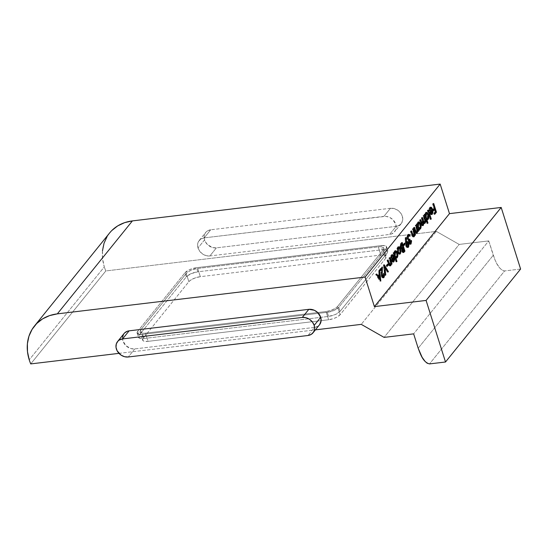 <?xml version="1.0" encoding="UTF-8"?>
<svg xmlns="http://www.w3.org/2000/svg" width="548" height="548" viewBox="0 0 548 548"><rect width="100%" height="100%" fill="white"/><g stroke="black" fill="none" stroke-linecap="round" stroke-linejoin="round"><path stroke-width="0.41" stroke-dasharray="2.74 2.06" d="M204.185 237.873L210.72 229.79A10.124 8.357 -141.1 0 0 205.685 232.462A10.124 8.357 -141.1 0 0 204.534 239.901L198.006 247.984A10.124 8.357 38.9 0 1 199.157 240.545A10.124 8.357 38.9 0 1 204.185 237.873L200.952 238.976L198.636 241.284L197.602 244.442L198.006 247.984L199.787 251.361L202.664 254.053L206.212 255.663L209.884 255.937L389.614 234.434L391.32 234.051L394.149 232.311L395.855 229.523L396.19 227.858L395.793 224.324L392.69 219.488L389.409 217.296L385.73 216.337L204.185 237.873L210.72 229.79L390.443 208.288L383.915 216.371A10.124 8.357 38.9 0 1 394.334 221.385A10.124 8.357 38.9 0 1 394.642 231.763A10.124 8.357 38.9 0 1 389.614 234.434L396.142 226.351A10.124 8.357 -141.1 0 0 401.17 223.68A10.124 8.357 -141.1 0 0 400.862 213.302A10.124 8.357 -141.1 0 0 390.443 208.288L383.915 216.371L204.185 237.873M109.552 233.037A46.018 37.983 -141.1 0 0 104.319 266.862L29.229 359.83L104.319 266.862L102.579 258.759L102.49 250.779M520.6 269.034L504.598 270.945L502.208 270.226L500.235 268.513L497.228 264.348L494.981 259.882L488.734 240.894L459.19 244.429L436.345 231.4L105.819 270.938A46.018 37.983 38.9 0 1 104.319 266.862A46.018 37.983 -141.1 0 0 105.819 270.938L30.729 363.913L105.819 270.938L436.345 231.4L361.255 324.368L436.345 231.4L459.19 244.429L384.1 337.397L459.19 244.429L488.734 240.894L413.644 333.862L488.734 240.894L493.262 255.265C495.392 260.759 497.954 269.26 504.598 270.945L429.509 363.913L504.598 270.945L520.6 269.034M107.182 236.394L111.792 230.544M418.179 348.233L493.262 255.265L418.179 348.233M118.971 353.357L315.415 329.855L118.971 353.357M340.048 311.387L335.335 314.531L328.581 316.408L143.925 338.5L139.918 338.363L138.356 336.91L138.98 335.438L186.32 276.829L191.033 273.685L197.794 271.808L382.442 249.717L386.456 249.854L387.82 250.696L387.388 252.779L340.048 311.387L387.388 252.779L386.093 248.669L338.753 307.284L340.048 311.387L338.753 307.284L334.04 310.428L327.286 312.305L142.631 334.396L143.925 338.5L328.581 316.408L327.286 312.305L142.631 334.396L138.623 334.259L137.062 332.807L137.692 331.334L185.025 272.726L186.32 276.829L138.98 335.438L137.692 331.334L185.025 272.726L189.738 269.575L196.499 267.698L381.148 245.614L382.442 249.717L197.794 271.808L196.499 267.698L381.148 245.614L385.162 245.744L386.525 246.593L386.093 248.669L338.753 307.284A9.206 3.254 162.5 0 1 327.286 312.305L328.581 316.408A9.206 3.254 -17.5 0 0 340.048 311.387M122.519 337.417L122.916 340.952L126.019 345.788L131.123 348.631L134.794 348.905L314.525 327.403L317.765 326.307L319.525 324.765M389.614 234.434L396.142 226.351L216.412 247.854L209.884 255.937L389.614 234.434M209.884 255.937A10.124 8.357 38.9 0 1 198.006 247.984L204.534 239.901A10.124 8.357 -141.1 0 0 216.412 247.854L209.884 255.937M390.443 208.288L394.115 208.562L397.663 210.172L400.54 212.864L402.321 216.241L402.725 219.775L401.691 222.94L399.376 225.249L396.142 226.351L216.412 247.854L212.74 247.58L207.637 244.737L205.267 241.641L204.157 238.12L204.473 234.702L205.164 233.195L207.48 230.886L210.72 229.79L390.443 208.288M433.715 203.486L432.893 203.582L434.434 208.48L432.893 203.582L433.715 203.486M434.612 209.041L435.557 212.042L434.612 209.041M434.564 213.597L433.948 214.357L434.77 214.261L433.948 214.357L433.667 213.467L434.489 213.371L433.667 213.467L435.044 211.768L435.859 211.665L435.044 211.768L434.194 209.089L435.044 211.768L433.667 213.467L433.948 214.357L434.564 213.597M433.434 210.035L432.824 210.795L433.646 210.692L432.824 210.795L432.543 209.898L433.365 209.802L432.543 209.898L433.913 208.199L434.735 208.103L433.913 208.199L432.584 203.966L433.4 203.87L432.584 203.966L432.893 203.582L432.584 203.966L433.913 208.199L432.543 209.898L432.824 210.795L433.434 210.035M429.906 208.254L429.235 210.898L430.057 210.802L428.844 210.877L429.666 210.775L428.844 210.877L429.461 207.678L430.488 207.363M429.94 208.226L429.235 210.898L428.844 210.877L429.139 208.219L430.029 207.274L432.16 209.329L431.762 209.377L431.906 209.905M432.009 210.384L432.139 211.857L432.557 211.802L432.139 211.857L431.893 213.59M431.324 214.467L430.112 214.268L430.934 214.172L430.112 214.268L429.146 212.405L429.968 212.309L429.146 212.405L431.406 209.61L432.221 209.507L431.406 209.61L430.18 208.13M431.276 208.24L432.112 211.22L431.783 213.843M431.372 214.426L430.112 214.268L429.146 212.405L431.406 209.61L430.153 208.13M430.639 213.802L429.7 212.802L430.002 212.425L429.7 212.802L430.481 213.768L431.262 213.501L431.619 210.425L431.728 212.097L432.55 212.001L431.728 212.097L431.262 213.501L432.084 213.398L431.091 213.672M430.783 213.802L431.262 213.501M428.44 210.014L427.618 210.11L430.433 219.022L430.838 218.974L430.118 219.406L430.94 219.31L430.118 219.406L427.31 210.494L428.44 210.014M430.433 219.022L430.118 219.406L427.31 210.494L427.618 210.11L430.433 219.022M427.399 219.364L425.96 219.289L427.152 223.084L427.556 223.029L426.844 223.468L427.666 223.365L426.844 223.468L424.036 214.556L425.166 214.069L424.344 214.172L424.686 215.268L425.097 215.22L424.686 215.268L425.337 212.782L426.371 212.473M427.639 218.995L427.995 215.844L427.152 213.22L428.091 214.405L427.693 214.453L427.769 218.686M426.577 212.59L425.337 212.782L424.686 215.268L424.344 214.172L424.036 214.556L426.844 223.468L427.152 223.084L425.96 219.289L427.652 219.638M426.666 218.905L427.152 218.59L427.385 214.83L428.207 214.734L427.385 214.83L426.043 213.282L426.995 213.96L427.625 216.056L427.337 218.303L426.2 218.768L425.104 216.268L425.782 213.378M425.775 213.384L425.337 217.33L425.741 217.282L425.337 217.33L426.214 218.775M427.152 218.59L427.974 218.494L427.152 218.59M421.987 224.844L421.33 224.221L420.953 223.152L421.357 223.105L420.953 223.152L419.871 219.707L420.693 219.611L419.556 220.091L420.378 219.995L419.556 220.091L420.645 223.529L421.467 223.433L420.645 223.529L421.207 225.016L421.741 225.673L422.453 225.495C421.727 225.995 421.124 225.338 420.645 223.529L419.556 220.091L419.871 219.707L420.953 223.152C421.289 224.522 421.727 225.023 422.261 224.646L422.063 220.426L421.289 217.953L421.597 217.57L422.618 220.796C422.96 222.276 423.419 222.844 423.988 222.509L423.857 218.488L423.015 215.816L424.145 215.33L423.323 215.433L425.323 221.782L425.734 221.734L425.015 222.166L425.837 222.063L425.015 222.166L424.666 221.063L425.173 221.002L424.666 221.063L424.542 222.598M424.179 223.351L422.892 222.817L423.542 223.577L424.179 223.351L423.741 223.605M422.7 225.029L422.892 222.817L423.44 222.748L422.892 222.817L422.789 224.749M422.453 225.495L422.063 225.749L422.885 225.653M422.261 224.646L423.077 224.55L422.261 224.646M423.7 222.694L423.008 221.947L422.618 220.796L423.015 220.748L422.618 220.796L421.597 217.57L422.419 217.474L421.289 217.953L422.104 217.857L421.289 217.953L422.063 220.426L422.885 220.323L422.063 220.426L422.611 222.7L422.357 224.495M423.988 222.509L424.81 222.406L423.988 222.509M424.522 222.68L424.666 221.063L425.015 222.166L425.323 221.782L423.323 215.433L423.015 215.816L423.837 215.713L423.015 215.816L423.857 218.488L424.679 218.385L423.857 218.488L424.166 222.187M419.446 229.174L418.22 228.941L418.59 230.119L419.001 230.071L418.282 230.503L419.104 230.4L418.282 230.503L416.281 224.153L417.412 223.666L416.59 223.769L416.939 224.865L417.343 224.817L416.939 224.865L417.59 222.378L418.617 222.07M419.891 228.591L420.248 225.44L419.398 222.817L420.337 224.009L419.946 224.05L420.021 228.29M418.823 222.187L418.165 221.995L417.446 222.577L416.939 224.865L416.59 223.769L416.281 224.153L418.282 230.503L418.22 228.941L419.494 229.133M417.59 226.927L417.323 224.769L418.035 222.974L417.59 226.927L418.46 228.372L417.59 226.927L417.994 226.879L417.59 226.927M418.268 222.885L419.247 223.563L419.871 225.653L419.583 227.9L418.453 228.365M418.919 228.502L420.22 228.091L419.398 228.187L419.631 224.427L418.288 222.878M420.453 224.331L419.631 224.427L420.453 224.331M416.288 233.119L416.336 233.064C415.555 233.64 414.905 232.955 414.377 231.016L413.356 227.769L413.665 227.386L415.103 231.77L416.144 232.215L416.473 229.468L415.261 225.413L416.391 224.933L415.569 225.029L417.576 231.379L417.98 231.331L417.261 231.763L418.083 231.667L417.261 231.763L416.905 230.619L417.384 230.557L416.905 230.619L416.706 232.338M415.788 232.462L416.144 232.215L415.22 232.003L413.665 227.386L414.487 227.29L413.356 227.769L414.178 227.673L413.356 227.769L414.377 231.016L415.199 230.914L414.377 231.016L414.768 232.119L415.576 233.284L416.72 233.249M416.59 232.64L416.905 230.619L417.261 231.763L417.576 231.379L415.569 225.029L415.261 225.413L416.083 225.317L415.261 225.413L415.987 227.708L416.809 227.612L415.987 227.708L416.473 229.468L417.295 229.372L416.473 229.468L416.144 232.215L416.966 232.119L416.199 232.147M413.363 236.736L413.418 236.681C412.63 237.263 411.98 236.578 411.459 234.633L410.431 231.393L410.747 231.009L412.178 235.393L413.226 235.839L413.555 233.092L412.336 229.03L413.466 228.55L412.651 228.646L414.651 234.996L415.055 234.948L414.343 235.38L415.158 235.284L414.343 235.38L413.98 234.236L414.466 234.181L413.98 234.236L413.781 235.955M413.103 235.962L412.178 235.393L412.555 235.345L412.178 235.393L411.685 233.996L412.089 233.948L411.685 233.996L410.747 231.009L411.562 230.907L410.431 231.393L411.253 231.29L410.431 231.393L411.459 234.633L412.274 234.537L411.459 234.633L411.843 235.736L412.651 236.9L413.802 236.866M412.863 236.078L414.041 235.736L413.274 235.763M413.672 236.257L413.98 234.236L414.343 235.38L414.651 234.996L412.651 228.646L412.336 229.03L413.158 228.934L412.336 229.03L413.062 231.331L413.884 231.229L413.062 231.331L413.555 233.092L414.37 232.996L413.555 233.092L413.226 235.839M409.151 240.277L408.856 242.6L410.801 243.004L409.993 243.086M409.596 243.36L410.281 240.873L411.103 240.771L410.281 240.873L410.589 240.49L411.411 240.387L410.589 240.49L410.644 243.161M410.157 244.107L410.582 244.209M410.267 243.99C409.657 244.641 409.082 244.305 408.548 242.983L409.363 242.88L408.548 242.983L408.39 242.367M410.171 244.093L409.377 244.237L408.548 242.983L408.383 240.695L409.205 240.593L407.774 240.414L408.596 240.319L407.774 240.414L407.082 239.127L407.904 239.031L407.082 239.127L407.397 234.845L408.376 234.571M409.048 235.345L409.692 235.941L409.048 236.359L409.863 236.263L409.048 236.359L408.397 235.496L409.219 235.4L407.671 235.743L407.37 238.668L407.787 238.62L407.37 238.668L408.164 239.688M408.534 235.592L407.39 236.236L407.445 238.887L408.198 239.688L409.836 239.092L408.308 239.688M409.027 240.51L408.856 242.6L409.856 243.237M410.096 242.935L410.589 240.49L410.582 243.387M408.548 242.983L408.383 240.695L407.39 239.88L406.787 237.263L407.52 234.708L408.548 234.688L409.356 235.976L409.048 236.359L408.397 235.496M408.404 242.415L408.329 241.819M408.623 239.544L409.014 239.188M407.623 247.258C406.931 247.929 406.294 247.477 405.712 245.915L405.308 242.867L406.13 242.771L405.308 242.867L405.136 237.64L405.958 237.544L405.136 237.64L405.965 237.716L405.52 237.764L405.671 242.49L406.945 241.75M407.623 242.572L408.267 243.189L407.883 243.237L408.02 246.408M407.979 246.552L408.137 244.381L407.493 242.326L406.472 241.654L405.671 242.49L405.52 237.764L405.136 237.64L405.609 245.559L406.534 245.819L405.712 245.915L406.623 247.436L407.945 247.477M406.561 242.689L407.294 243.038L407.746 244.442L407.041 246.586L406.321 246.203L405.876 244.819L406.239 242.935L406.041 245.579L407.363 246.347L407.589 243.661L406.657 242.661M407.493 246.141L408.178 246.251L406.972 246.6M408.411 243.565L407.589 243.661L408.411 243.565M406.452 245.531L406.041 245.579L406.452 245.531M405.034 243.017L404.212 243.12L404.424 243.778L404.212 243.12L405.034 243.017M403.78 244.894L403.17 245.655L403.986 245.559L403.17 245.655L402.883 244.764L403.705 244.661L402.883 244.764L404.212 243.12L402.883 244.764L403.17 245.655L403.78 244.894M402.218 242.483L401.396 242.579L401.609 243.237L401.396 242.579L402.218 242.483M401.787 243.805L402.903 247.36L401.787 243.805M403.081 247.929L404.061 251.039L403.081 247.929M403.191 252.395L402.78 252.628L401.684 251.306L402.506 251.21L401.684 251.306L401.506 248.963L402.074 248.895L401.362 248.991L402.184 248.895M401.506 248.963L400.136 247.566L400.958 247.47L400.136 247.566L400.465 243.737L401.287 243.641L400.465 243.737L401.396 242.579L400.102 244.381L399.992 247.025L400.759 248.744L401.506 248.963L402.074 252.162L403.218 252.375M402.184 247.34L401.369 248.093L400.567 247.504L400.369 245.449L400.924 244.401L400.444 247.182L401.499 248.039L402.39 247.086L402.999 247.244L402.184 247.34M401.369 243.853L402.39 247.086L403.205 246.984L402.39 247.086L401.369 243.853M403.123 251.285L402.561 251.655L402.102 251.203L402.04 248.881L401.992 250.909L403.123 251.285L403.547 250.758L403.123 251.285L403.945 251.183L402.67 251.648M402.67 247.977L403.547 250.758L404.369 250.662L403.547 250.758L402.67 247.977M402.41 250.861L401.992 250.909L402.41 250.861M402.321 247.936L401.499 248.039L402.321 247.936M400.862 247.134L400.444 247.182L400.862 247.134M399.807 253.443L400.191 251.601L399.821 248.915L400.218 248.867L399.259 247.669L400.191 251.601L400.588 251.553L400.191 251.601L399.93 253.149M399.348 254.053L398.266 253.984L399.088 253.882L398.266 253.984L397.211 252.155L398.033 252.053L397.211 252.155C396.649 250.052 396.738 248.422 397.485 247.271L398.526 246.943M398.711 247.059L398.06 246.867L397.245 247.634L396.91 250.772L397.964 253.676L398.608 254.19L399.417 253.991M399.102 253.258L398.129 252.957L397.382 251.251L397.3 249.135L397.937 247.847M398.17 247.751L399.136 248.429L399.65 249.813L399.211 253.169L400.136 252.964L399.314 253.06L399.513 249.299L398.204 247.744M399.314 253.06L398.369 253.183M397.93 247.854L397.519 251.765L397.93 251.717L397.519 251.765L398.588 253.306M400.335 249.196L399.513 249.299L400.335 249.196M396.396 257.759L394.95 257.683L396.142 261.471L396.553 261.423L395.834 261.855L396.656 261.759L395.834 261.855L393.026 252.943L394.156 252.464L393.334 252.56L393.683 253.662L394.087 253.608L393.683 253.662L394.334 251.176L395.361 250.861M396.636 257.382L396.992 254.238L396.142 251.614L397.081 252.799L396.69 252.847L396.766 257.081M396.218 257.944L396.642 258.026M395.567 250.984L394.909 250.785L394.19 251.374L393.683 253.662L393.334 252.56L393.026 252.943L395.834 261.855L396.142 261.471L394.95 257.683L396.238 257.923M394.334 255.724L394.067 253.566L394.779 251.772L394.334 255.724L395.211 257.163L394.334 255.724L394.738 255.676L394.334 255.724M395.012 251.676L395.992 252.354L396.615 254.45L396.327 256.697L395.197 257.156M395.663 257.293L396.964 256.882L396.142 256.985L396.375 253.224L395.033 251.676M397.197 253.121L396.375 253.224L397.197 253.121M391.546 255.745L390.875 258.396L391.697 258.293L390.484 258.368L391.306 258.272L390.484 258.368L391.101 255.176L392.128 254.861M391.58 255.724L390.875 258.396L390.484 258.368L390.772 255.717L391.662 254.772L393.8 256.82L393.402 256.868L393.546 257.396M393.649 257.875L393.779 259.348L394.197 259.3L393.779 259.348L393.533 261.081M392.964 261.965L391.752 261.766L392.574 261.67L391.752 261.766L390.786 259.903L391.608 259.807L390.786 259.903L393.046 257.108L393.861 257.005L393.046 257.108L391.82 255.628M392.916 255.738L393.752 258.718L393.423 261.341M393.012 261.923L391.752 261.766L390.786 259.903L393.046 257.108L391.793 255.628M392.279 261.3L391.341 260.3L391.642 259.923L391.341 260.3L392.121 261.266L392.902 260.999L393.259 257.923L393.368 259.594L394.183 259.499L393.368 259.594L392.902 260.999L393.724 260.896L392.724 261.17M392.423 261.3L392.902 260.999M389.929 265.753L389.984 265.698C389.196 266.273 388.546 265.588 388.025 263.65L386.998 260.403L387.313 260.019L388.744 264.403L389.792 264.848L390.121 262.102L388.909 258.046L390.039 257.567L389.217 257.663L391.217 264.013L391.621 263.965L390.909 264.396L391.731 264.3L390.909 264.396L390.546 263.252L391.032 263.191L390.546 263.252L390.347 264.972M389.676 264.972L388.744 264.403L389.121 264.362L388.744 264.403L388.251 263.006L388.655 262.958L388.251 263.006L387.313 260.019L388.135 259.923L386.998 260.403L387.82 260.307L386.998 260.403L388.025 263.65L388.847 263.547L388.025 263.65L388.409 264.752L389.217 265.917L390.368 265.883M389.429 265.095L390.608 264.752L389.847 264.78M390.238 265.273L390.546 263.252L390.909 264.396L391.217 264.013L389.217 257.663L388.909 258.046L389.724 257.95L388.909 258.046L389.628 260.341L390.45 260.245L389.628 260.341L390.121 262.102L390.936 262.006L390.121 262.102L389.792 264.848M388.244 263.807L387.429 263.903L387.635 264.561L387.429 263.903L388.244 263.807M386.991 265.684L386.381 266.438L387.196 266.342L386.381 266.438L386.1 265.547L386.915 265.451L386.1 265.547L387.429 263.903L386.1 265.547L386.381 266.438L386.991 265.684M384.23 264.746L383.415 264.848L384.388 266.444L383.415 264.848L384.23 264.746M384.518 266.65L387.888 271.692L387.285 272.137L388.1 272.041L387.285 272.137L383.97 266.718L384.415 266.664L383.97 266.718L384.977 274.986L385.422 274.938L384.648 275.397L385.47 275.302L384.648 275.397L383.367 264.903L384.189 264.8L383.367 264.903L384.648 275.397L384.977 274.986L383.97 266.718L387.285 272.137L387.614 271.726L384.518 266.65M382.518 276.891L382.881 276.658L381.853 276.445L381.394 274.966L381.387 272.349L381.819 272.301L381.387 272.349L381.524 268.856L381.579 275.822L382.881 276.658L383.703 276.555L382.881 276.658L383.052 273.658L384.182 273.178L383.36 273.274L383.552 276.706M383.148 277.569C382.47 278.24 381.853 277.809 381.292 276.274L382.175 277.754L383.47 277.802M381.292 276.274L382.107 276.178L381.292 276.274L381.004 272.294L381.826 272.192L381.004 272.294L381.141 268.904L381.292 276.274M380.141 270.137L379.531 270.89L380.353 270.794L379.531 270.89L379.25 270L380.072 269.904L379.25 270L381.6 267.095L382.415 266.999L381.6 267.095L381.559 268.061L381.6 267.095L379.25 270L379.531 270.89L380.141 270.137M382.881 276.658L383.36 273.274L383.353 277.24M380.744 281.069L379.949 281.213L380.771 281.117L379.949 281.213L375.62 274.5L376.777 273.986L375.955 274.082L377.339 276.233L378.908 274.295L379.73 274.199L378.908 274.295L378.558 270.863L379.374 270.76L378.558 270.863L378.894 270.438L379.716 270.342L378.894 270.438L379.332 274.692L378.894 270.438L378.908 274.295L377.339 276.233L375.955 274.082L375.62 274.5L379.949 281.213L380.744 281.069M379.401 275.349L379.819 279.446L379.401 275.349M379.846 279.679L379.997 281.158L379.846 279.679M377.784 276.925L379.442 279.487L377.784 276.925M379.024 275.397L379.702 279.459L379.024 275.397M124.074 333.513A10.124 8.357 -141.1 0 0 124.375 343.891A10.124 8.357 -141.1 0 0 134.794 348.905L314.525 327.403L307.997 335.492L314.525 327.403A10.124 8.357 -141.1 0 0 319.553 324.738M134.794 348.905L128.266 356.988L134.794 348.905M185.025 272.726A9.206 3.254 162.5 0 1 196.499 267.698L197.794 271.808A9.206 3.254 -17.5 0 0 186.32 276.829L185.025 272.726M381.148 245.614A9.206 3.254 162.5 0 1 386.662 246.888A9.206 3.254 162.5 0 1 386.093 248.669L387.388 252.779A9.206 3.254 -17.5 0 0 387.957 250.991A9.206 3.254 -17.5 0 0 382.442 249.717L381.148 245.614M142.631 334.396A9.206 3.254 162.5 0 1 137.116 333.122A9.206 3.254 162.5 0 1 137.692 331.334L138.98 335.438A9.206 3.254 -17.5 0 0 138.411 337.226A9.206 3.254 -17.5 0 0 143.925 338.5L142.631 334.396M380.874 255.073L378.284 246.867L197.732 268.465L200.321 276.678L380.874 255.073L384.881 255.21L386.244 256.06L385.813 258.135L340.109 314.73L337.52 306.517L383.223 249.929L385.813 258.135L340.109 314.73L336.91 317.141L333.746 318.525L328.636 319.751L148.09 341.349L145.501 333.143L326.046 311.538L328.636 319.751L148.09 341.349L144.076 341.212L142.713 340.37L143.144 338.287L188.848 281.699L186.265 273.486L140.555 330.081L143.144 338.287L188.848 281.699L190.725 280.076L195.211 277.905L200.321 276.678L380.874 255.073L378.284 246.867L379.819 246.751L383.127 247.354L383.847 248.456L383.223 249.929L337.52 306.517L335.643 308.14L331.156 310.312L326.046 311.538L145.501 333.143L142.603 333.211L140.124 332.163L140.555 330.081L186.265 273.486L189.457 271.075L192.622 269.691L197.732 268.465L378.284 246.867A9.206 3.254 162.5 0 1 383.799 248.141A9.206 3.254 162.5 0 1 383.223 249.929L385.813 258.135A9.206 3.254 -17.5 0 0 386.388 256.354A9.206 3.254 -17.5 0 0 380.874 255.073M197.732 268.465L200.321 276.678A9.206 3.254 -17.5 0 0 188.848 281.699L186.265 273.486A9.206 3.254 162.5 0 1 197.732 268.465M326.046 311.538L328.636 319.751A9.206 3.254 -17.5 0 0 340.109 314.73L337.52 306.517A9.206 3.254 162.5 0 1 326.046 311.538M140.555 330.081L143.144 338.287A9.206 3.254 -17.5 0 0 142.576 340.075A9.206 3.254 -17.5 0 0 148.09 341.349L145.501 333.143A9.206 3.254 162.5 0 1 139.987 331.869A9.206 3.254 162.5 0 1 140.555 330.081M199.157 240.545L205.685 232.462M401.17 223.68L394.642 231.763M430.892 207.171L430.07 207.267M431.742 214.556L430.92 214.652M426.762 212.295L425.94 212.391M424.604 223.509L423.782 223.605M419.008 221.892L418.186 221.988M419.857 229.263L419.035 229.359M408.787 234.373L407.965 234.469M407.342 241.545L406.52 241.647M403.602 252.525L402.78 252.628M399.773 254.135L398.951 254.238M398.93 246.764L398.108 246.86M395.752 250.689L394.93 250.785M392.532 254.669L391.71 254.765M393.382 262.054L392.56 262.149M386.662 246.888L387.957 250.991M137.116 333.122L138.411 337.226M383.799 248.141L386.388 256.354M139.987 331.869L142.576 340.075"/><path stroke-width="0.82" d="M319.525 324.765L321.107 320.833L320.703 317.292L317.6 312.456L314.326 310.264L308.825 309.339L302.297 317.429A10.124 8.357 38.9 0 1 314.175 325.375L320.703 317.292A10.124 8.357 -141.1 0 0 308.825 309.339L129.102 330.841L127.396 331.225L124.567 332.965L123.547 334.253L122.519 337.417M34.462 326.005A46.018 37.983 38.9 0 0 29.229 359.83A46.018 37.983 38.9 0 0 30.729 363.913L118.971 353.357L30.729 363.913A46.018 37.983 38.9 0 1 29.229 359.83L27.496 351.727L27.4 343.747L28.955 336.198L32.099 329.362L36.702 323.519L42.6 318.874L49.567 315.614L57.321 313.867L132.411 220.899A46.018 37.983 -141.1 0 0 109.552 233.037L34.462 326.005A46.018 37.983 38.9 0 1 57.321 313.867L132.411 220.899L440.16 184.087L449.483 213.638L374.394 306.613L365.078 277.055L440.16 184.087L449.483 213.638L501.187 207.452L520.6 269.034L445.51 362.002L426.097 300.427L374.394 306.613L449.483 213.638L501.187 207.452L426.097 300.427L501.187 207.452L520.6 269.034L445.51 362.002L429.509 363.913L445.51 362.002L426.097 300.427L374.394 306.613L365.078 277.055L57.321 313.867L365.078 277.055L440.16 184.087L132.411 220.899L124.649 222.646L117.69 225.906L111.792 230.544M383.552 276.706L383.148 277.569L383.97 277.466L384.182 273.178L383.552 276.706L382.675 276.35L382.216 274.863L382.415 266.999L380.072 269.904L380.353 270.794L381.956 268.808L381.881 275.199L382.997 277.658L383.751 277.678L384.34 276.719L384.182 273.178L383.847 276.329L382.394 276.884M388.244 263.807L386.915 265.451L387.196 266.342L388.525 264.698L388.244 263.807L386.915 265.451L387.196 266.342L388.525 264.698L388.244 263.807M393.546 261.074L392.943 261.163L392.163 260.197L394.08 257.827L393.259 257.923L394.08 257.827L393.724 260.896L391.758 260.245L394.08 257.827L394.183 259.499L393.163 261.759L393.985 261.656L394.601 259.252L394.197 259.3L394.601 259.252L394.224 256.772L393.8 256.82L394.224 256.772L392.532 254.669L391.923 255.073L391.306 258.272L391.697 258.293L392.3 255.704L393.512 256.19L393.861 257.005L391.608 259.807L392.574 261.67L393.67 261.944L394.567 260.005L394.115 256.457L393.128 254.889L392.19 254.813L391.375 256.368L391.306 258.272L391.697 258.293L392.204 255.806L391.491 255.895L392.635 255.526L391.546 255.745M401.006 251.498L400.15 247.675L399.526 246.963L398.581 246.908L397.677 249.258L398.499 253.162L399.259 254.005L400.088 254.012L401.006 251.498L400.588 251.553L401.006 251.498L400.643 248.819L398.93 246.764L398.307 247.169C397.56 248.326 397.471 249.957 398.033 252.053L399.088 253.882L399.773 254.135L400.376 253.745L401.006 251.498M405.034 243.017L403.705 244.661L403.986 245.559L405.315 243.908L405.034 243.017L403.705 244.661L403.986 245.559L405.315 243.908L405.034 243.017M410.644 243.161L410.267 243.99L411.089 243.894L411.411 240.387L410.801 243.004L410.233 243.244L409.74 242.682L410.116 239.983L409.836 239.092L409.24 239.565L408.561 239.298L408.041 236.846L408.829 235.373L409.863 236.263L410.178 235.88L409.657 234.921L408.609 234.421L407.828 235.482L407.65 237.798L408.212 239.784L409.205 240.593L409.534 243.326L410.199 244.134L410.993 243.997L411.562 241.415L411.411 240.387L410.918 242.839L409.555 243.36M416.706 232.338L416.336 233.064L417.158 232.962L417.384 230.557L418.083 231.667L418.398 231.283L417.98 231.331L418.398 231.283L416.391 224.933L416.083 225.317L417.357 230.968L416.85 232.242L416.165 232.099L414.487 227.29L414.178 227.673L415.199 230.914L415.809 232.516L416.72 233.249L417.412 232.537L417.727 230.516L418.083 231.667L418.398 231.283L416.391 224.933L416.083 225.317L417.295 229.372L416.966 232.119L415.788 232.462M424.81 222.406C424.241 222.741 423.782 222.173 423.433 220.7L423.015 220.748L423.433 220.7L422.419 217.474L422.104 217.857L422.885 220.323L423.077 224.55L422.453 225.495L423.268 225.399L423.44 222.748L425.001 223.255L424.179 223.351L424.597 222.385L424.179 223.351L425.001 223.255L425.419 222.289L424.844 222.358L425.419 222.289L425.173 221.002L425.837 222.063L426.145 221.68L425.734 221.734L426.145 221.68L424.145 215.33L423.837 215.713L425.166 220.57L424.81 222.406L423.919 222.063L422.419 217.474L422.104 217.857L423.433 222.604L423.077 224.55L422.337 224.481L420.693 219.611L420.378 219.995L422.563 225.577L423.522 224.933L423.714 222.714L424.364 223.474L425.001 223.255L425.488 220.96L425.837 222.063L426.145 221.68L424.145 215.33L423.837 215.713L424.679 218.385L424.81 222.406L423.433 222.611M428.44 210.014L428.132 210.398L430.94 219.31L431.249 218.926L428.44 210.014L428.132 210.398L430.94 219.31L431.249 218.926L428.44 210.014M433.715 203.486L433.4 203.87L434.735 208.103L433.365 209.802L433.646 210.692L435.016 208.994L435.859 211.665L434.489 213.371L434.77 214.261L436.455 212.172L433.715 203.486L433.4 203.87L434.735 208.103L433.365 209.802L433.646 210.692L435.016 208.994L435.859 211.665L434.489 213.371L434.77 214.261L436.455 212.172L433.715 203.486M431.906 213.576L431.303 213.665L430.523 212.706L432.44 210.329L431.619 210.425L432.44 210.329L432.084 213.398L430.118 212.754L432.44 210.329L432.55 212.001L431.523 214.261L432.345 214.158L432.961 211.754L432.557 211.802L432.961 211.754L432.584 209.274L432.16 209.329L432.584 209.274L430.892 207.171L430.283 207.582L429.666 210.775L430.057 210.802L430.66 208.206L431.872 208.692L432.221 209.507L429.968 212.309L430.934 214.172L432.03 214.453L432.927 212.514L432.475 208.966L431.488 207.391L430.55 207.315L429.735 208.87L429.666 210.775L430.057 210.802L430.564 208.309L429.851 208.398L431.002 208.028L429.906 208.254M427.974 222.981L426.776 219.193L427.899 219.556L428.652 218.405L428.406 214.035L426.741 212.295L425.892 213.117L425.508 215.172L425.166 214.069L424.851 214.453L427.666 223.365L427.974 222.981L427.556 223.029L427.974 222.981L426.776 219.193L428.221 219.269C428.968 218.097 429.07 216.46 428.515 214.357L426.762 212.295L426.159 212.686L425.508 215.172L425.166 214.069L424.851 214.453L427.666 223.365L427.974 222.981M419.412 230.016L419.042 228.845L419.795 229.263L420.597 228.694L421.063 225.344L420.268 222.803L418.987 221.892L418.405 222.283L417.761 224.769L417.412 223.666L417.103 224.05L419.104 230.4L419.042 228.845L419.857 229.263L420.474 228.865C421.213 227.701 421.316 226.064 420.768 223.954L419.008 221.892L418.405 222.283L417.761 224.769L417.412 223.666L417.103 224.05L419.104 230.4L419.412 230.016M413.781 235.955L413.418 236.681L414.233 236.585L414.466 234.181L415.158 235.284L415.473 234.9L415.055 234.948L415.473 234.9L413.466 228.55L413.158 228.934L414.432 234.592L413.925 235.859L413.247 235.722L411.562 230.907L411.253 231.29L412.274 234.537L412.884 236.133L413.795 236.866L414.487 236.161L414.802 234.14L415.158 235.284L415.473 234.9L413.466 228.55L413.158 228.934L414.37 232.996L414.041 235.736L412.863 236.078M406.13 242.771L406.534 245.819L407.445 247.333L408.644 246.853L408.952 244.278L407.815 241.682L407.054 241.661L406.493 242.387L406.342 237.668L405.958 237.544L406.534 245.819C407.109 247.381 407.746 247.826 408.445 247.162L408.705 243.134C408.137 241.62 407.513 241.202 406.835 241.874L406.493 242.387L406.342 237.668L405.958 237.544L406.13 242.771M402.218 242.483L400.917 244.285L400.725 246.353L401.232 248.155L402.321 248.867L402.684 251.676L403.636 252.525L404.958 251.169L402.218 242.483L401.287 243.641L400.958 247.47L402.321 248.867L402.506 251.21L403.602 252.525L404.958 251.169L402.218 242.483M396.964 261.375L395.772 257.581L396.889 257.944L397.643 256.8L397.403 252.429L395.731 250.689L394.882 251.511L394.505 253.56L394.156 252.464L393.848 252.847L396.656 261.759L396.964 261.375L396.553 261.423L396.964 261.375L395.772 257.581L396.642 258.026L397.218 257.656C397.958 256.491 398.06 254.854 397.512 252.751L395.752 250.689L395.149 251.073L394.505 253.56L394.156 252.464L393.848 252.847L396.656 261.759L396.964 261.375M390.347 264.972L389.984 265.698L390.799 265.595L391.032 263.191L391.731 264.3L392.039 263.91L391.621 263.965L392.039 263.91L390.039 257.567L389.724 257.95L391.032 262.821L390.608 264.752L389.683 264.54L388.135 259.923L387.82 260.307L389.71 265.54L390.368 265.883L390.936 265.403L391.368 263.15L391.731 264.3L392.039 263.91L390.039 257.567L389.724 257.95L390.936 262.006L390.608 264.752L389.429 265.095M384.23 264.746L385.47 275.302L385.799 274.891L384.792 266.616L388.1 272.041L388.436 271.63L384.23 264.746L385.47 275.302L385.799 274.891L384.792 266.616L388.1 272.041L388.436 271.63L384.23 264.746M380.819 281.062L379.716 270.342L379.374 270.76L379.73 274.199L378.161 276.137L376.777 273.986L376.435 274.404L380.819 281.062L379.716 270.342L379.374 270.76L379.73 274.199L378.161 276.137L376.777 273.986L376.435 274.404L380.819 281.062M102.49 250.779L104.045 243.223L107.182 236.394M413.644 333.862L418.179 348.233L413.644 333.862L384.1 337.397L413.644 333.862M361.255 324.368L384.1 337.397L361.255 324.368L315.415 329.855L361.255 324.368M429.509 363.913L427.118 363.194L425.132 361.468L422.124 357.289L418.179 348.233C420.302 353.713 422.823 362.173 429.509 363.913M434.434 208.48L434.612 209.041L434.434 208.48M435.557 212.042L436.455 212.172L435.633 212.275L434.564 213.597L435.557 212.042M434.194 209.089L435.016 208.994L434.194 209.089L433.434 210.035L434.194 209.089M430.488 207.363L431.146 208.035M431.906 209.905L432.009 210.384M430.564 208.309C431.173 207.733 431.728 208.13 432.221 209.507L429.968 212.309L430.934 214.172L431.742 214.556L432.345 214.158L431.324 214.467M430.029 207.274L431.276 208.24M431.845 209.665L432.043 210.59M431.982 213.288L431.208 214.549M430.481 213.768L431.262 213.501M431.619 210.425L430.002 212.425L431.619 210.425M432.084 213.398L430.639 213.802M430.838 218.974L431.249 218.926L430.838 218.974M425.097 215.22L425.508 215.172L425.097 215.22M426.371 212.473L427.152 213.22M428.091 214.405L428.515 214.357L428.091 214.405M427.769 218.686L427.399 219.364L428.221 219.269L427.228 219.549L427.83 218.501M427.652 219.638L428.221 219.269M426.365 219.241L426.776 219.193L426.365 219.241M427.2 213.302L425.919 212.398M426.707 218.899L426.2 218.768M427.974 218.494L427.022 218.666L425.741 217.282L426.159 217.234L425.892 215.076L426.392 213.473L425.721 213.556L426.837 213.186L427.817 213.864L428.358 215.33L427.974 218.494C427.31 219.138 426.707 218.721 426.159 217.234L426.392 213.473C427.05 212.864 427.652 213.282 428.207 214.734L427.974 218.494L426.214 218.775M426.392 213.473L426.858 213.186L426.043 213.282M424.577 223.509L425.001 223.255M423.077 224.55C422.542 224.927 422.111 224.427 421.775 223.057L421.357 223.105L421.775 223.057L420.693 219.611L420.378 219.995L421.467 223.433C421.939 225.242 422.542 225.892 423.268 225.399L422.453 225.495L422.864 224.379M422.885 225.653L423.268 225.399M423.81 222.659L423.2 222.344M417.343 224.817L417.761 224.769L417.343 224.817M418.617 222.07L419.398 222.817M420.337 224.009L420.768 223.954L420.337 224.009M420.021 228.29L419.652 228.961L420.474 228.865L419.446 229.174M418.631 228.893L419.042 228.845L418.631 228.893M419.33 229.256L420.076 228.105M419.446 222.899L418.165 221.995M417.925 223.063L418.268 222.885M418.953 228.495L420.22 228.091C419.563 228.742 418.953 228.317 418.405 226.831L417.994 226.879L418.405 226.831L418.645 223.077L417.966 223.152L419.11 222.783L418.028 222.981M418.645 223.077C419.302 222.461 419.905 222.878 420.453 224.331L420.22 228.091L419.775 228.4L418.583 227.304L418.138 224.673L418.857 222.878L420.069 223.461L420.693 225.557L420.22 228.091M416.966 232.119L415.473 231.729L415.925 231.674L415.432 230.276L415.014 230.324L415.432 230.276L414.487 227.29L414.178 227.673L415.199 230.914C415.72 232.859 416.377 233.544 417.158 232.962L416.288 233.119M416.72 233.249L417.158 232.962M416.24 233.174L416.59 232.64M414.041 235.736L412.555 235.345L413 235.298L412.507 233.893L412.089 233.948L412.507 233.893L411.562 230.907L411.253 231.29L412.274 234.537C412.802 236.483 413.452 237.161 414.233 236.585L413.363 236.736M413.802 236.866L414.233 236.585M413.315 236.791L413.672 236.257M410.801 243.004L409.274 242.552L409.678 242.504L410.116 239.983L409.294 240.079L409.137 239.592L409.294 240.079L410.116 239.983L409.836 239.092L409.13 239.592L407.787 238.62L408.192 238.572L408.493 235.64L407.753 235.729L409.219 235.4L409.863 236.263L410.178 235.88C409.541 234.414 408.89 234.037 408.212 234.743L407.904 239.031L409.205 240.593L409.363 242.88C409.904 244.209 410.479 244.545 411.089 243.894L410.157 244.107M410.548 244.209L411.089 243.894M408.787 234.373L408.212 234.743M408.376 234.571L409.048 235.345M408.493 235.64L409.219 235.4M408.294 235.455L407.671 235.743M408.164 239.688L409.13 239.592M409.294 240.079L408.993 240.579M410.582 243.381L410.068 244.182M408.404 242.415L408.329 241.819M408.239 234.503L409.171 235.585M408.198 235.441L407.835 235.578M408.623 239.544L409.014 239.188M405.965 237.716L406.342 237.668L405.965 237.716M406.116 242.435L406.493 242.387L406.116 242.435M407.342 241.545L406.835 241.874M406.945 241.75L407.623 242.572M408.267 243.189L408.705 243.134L408.267 243.189M406.109 243.134L407.061 242.833L408.411 243.565L407.623 247.258L408.445 247.162L407.513 247.381L407.986 246.538M407.945 247.477L408.445 247.162M407.705 242.743L406.472 241.654M407.041 246.586L406.678 246.538M408.027 246.401L406.452 245.531L406.863 245.483L406.732 243.593L407.383 242.586L408.281 243.216L408.561 245.12L408.178 246.251L406.863 245.483L407.061 242.833L407.479 242.565L406.239 242.935L406.931 242.716M408.178 246.251L406.856 246.6M407.061 242.833L406.137 243.079M404.424 243.778L405.315 243.908L404.499 244.011L403.78 244.894L404.424 243.778M401.609 243.237L401.787 243.805L401.609 243.237M402.903 247.36L403.081 247.929L402.903 247.36M403.047 252.512L404.061 251.039L404.958 251.169L404.136 251.265L403.465 252.101L404.28 252.005L403.191 252.395M401.369 248.093L400.937 248.004M402.321 247.936L400.862 247.134L401.266 247.086L402.191 243.757L403.205 246.984L402.321 247.936L401.266 247.086L401.191 245.353L401.746 244.305L400.924 244.401L402.191 243.757L401.369 243.853L402.191 243.757L403.205 246.984L402.321 247.936L401.211 248.107M401.917 249.237L402.033 248.895M403.945 251.183L403.383 251.559L402.41 250.861L402.814 250.813L402.732 249.141L403.28 248.134L402.458 248.237L403.486 247.881L402.67 247.977L403.486 247.881L404.369 250.662L403.945 251.183L402.814 250.813L403.486 247.881L404.369 250.662L402.616 251.655M400.136 252.964L399.191 253.087L397.93 251.717L398.341 251.669L398.067 249.532L398.554 247.949L397.869 248.032L398.992 247.655L399.958 248.333L400.472 249.71L400.136 252.964C399.478 253.56 398.875 253.128 398.341 251.669L398.554 247.949C399.204 247.319 399.793 247.737 400.335 249.196L400.136 252.964L399.554 253.84L400.376 253.745L399.348 254.053M398.526 246.943L399.259 247.669M400.218 248.867L400.643 248.819L400.218 248.867M399.273 254.114L400.006 252.929M399.328 247.778L398.06 246.867M399.314 253.06L398.369 253.183M398.588 253.306L399.924 253.155M398.554 247.949L399.026 247.648L397.93 247.854M394.087 253.608L394.505 253.56L394.087 253.608M395.361 250.861L396.142 251.614M397.081 252.799L397.512 252.751L397.081 252.799M396.752 257.087L396.019 257.06L394.738 255.676L395.149 255.621L394.882 253.464L395.389 251.868L394.711 251.95L396.081 251.594L397.019 252.655L397.458 255.279L396.964 256.882C396.307 257.533 395.697 257.115 395.149 255.621L395.389 251.868C396.046 251.251 396.649 251.669 397.197 253.121L396.964 256.882L396.396 257.759L397.218 257.656L396.218 257.944M395.355 257.635L395.772 257.581L395.355 257.635M396.074 258.046L396.82 256.896M396.19 251.696L394.909 250.785M394.67 251.854L395.012 251.676M395.697 257.293L396.964 256.882M395.389 251.868L395.855 251.573L394.772 251.772M392.128 254.861L392.786 255.532M393.546 257.396L393.649 257.875M392.204 255.806C392.813 255.231 393.361 255.628 393.861 257.005L391.608 259.807L392.574 261.67L393.382 262.054L393.985 261.656L392.964 261.965M391.662 254.772L392.916 255.738M393.485 257.163L393.683 258.081M393.622 260.786L392.848 262.047M392.121 261.266L392.902 260.999M393.259 257.923L391.642 259.923L393.259 257.923M393.724 260.896L392.279 261.3M390.608 264.752L389.121 264.362L389.566 264.307L389.073 262.91L388.655 262.958L389.073 262.91L388.135 259.923L387.82 260.307L388.847 263.547C389.368 265.492 390.018 266.177 390.799 265.595L389.929 265.753M390.368 265.883L390.799 265.595M389.881 265.807L390.238 265.273M387.635 264.561L388.525 264.698L387.71 264.794L386.991 265.684L387.635 264.561M387.888 271.692L388.436 271.63L387.888 271.692M384.415 266.664L384.792 266.616L384.415 266.664M385.422 274.938L385.799 274.891L385.422 274.938M383.703 276.555L381.997 275.774L382.394 275.726L382.209 272.253L381.819 272.301L382.209 272.253L382.415 266.999L380.072 269.904L380.353 270.794L381.956 268.808L381.141 268.904L381.956 268.808L382.107 276.178C382.675 277.706 383.292 278.137 383.97 277.466L383.038 277.685L383.353 277.24M383.47 277.802L383.97 277.466M381.141 268.904L380.141 270.137L381.141 268.904M381.559 268.061L381.524 268.856L381.559 268.061M377.599 276.206L378.161 276.137L377.599 276.206M379.332 274.692L379.401 275.349L379.332 274.692M377.942 276.733L379.024 275.397L377.942 276.733M380.264 279.391L378.606 276.822L378.045 276.891L379.839 275.295L379.024 275.397L379.839 275.295L380.264 279.391L379.702 279.459L380.264 279.391L378.606 276.822L379.839 275.295L380.264 279.391M313.024 332.821L319.553 324.738A10.124 8.357 -141.1 0 0 320.703 317.292L314.175 325.375A10.124 8.357 38.9 0 1 313.024 332.821A10.124 8.357 38.9 0 1 307.997 335.492L128.266 356.988A10.124 8.357 38.9 0 1 117.847 351.98A10.124 8.357 38.9 0 1 117.539 341.596A10.124 8.357 38.9 0 1 122.567 338.924L302.297 317.429L308.825 309.339L129.102 330.841L122.567 338.924L129.102 330.841A10.124 8.357 -141.1 0 0 124.074 333.513L117.539 341.596M314.175 325.375L312.394 322.005L309.517 319.306L305.969 317.703L302.297 317.429L122.567 338.924L119.334 340.027L118.032 341.048L116.327 343.836L116.005 347.254L117.121 350.782L121.046 355.111L124.595 356.714L128.266 356.988L307.997 335.492L311.23 334.39L313.545 332.081L314.579 328.916L314.175 325.375M422.782 224.749L421.96 224.844M408.938 235.345L408.123 235.441"/></g></svg>
